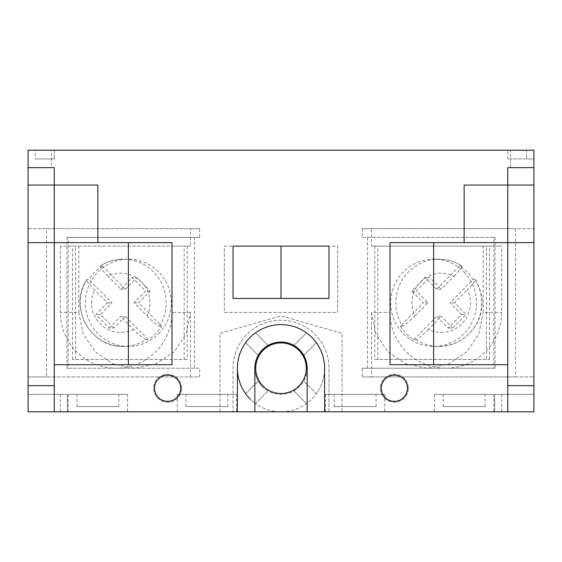 <?xml version="1.0" encoding="UTF-8"?>
<svg xmlns="http://www.w3.org/2000/svg" width="562" height="562" viewBox="0 0 562 562"><rect width="100%" height="100%" fill="white"/><g stroke="black" fill="none" stroke-linecap="round" stroke-linejoin="round"><path stroke-width="0.42" stroke-dasharray="2.81 2.11" d="M263.114 386.087A25.29 25.29 0 0 0 298.886 386.087A25.29 25.29 0 0 0 298.886 350.323A25.29 25.29 0 0 0 263.114 350.323A25.29 25.29 0 0 0 290.68 391.573A25.29 25.29 0 0 0 281 342.918A25.29 25.29 0 0 0 255.71 368.208A25.29 25.29 0 0 0 281 393.498A25.29 25.29 0 0 0 306.29 368.208M250.167 399.041A43.604 43.604 0 0 1 255.499 332.837L268.102 345.447L255.499 332.837A43.604 43.604 0 0 1 306.501 332.837L293.898 345.447A26.161 26.161 0 0 1 293.898 390.969A26.161 26.161 0 0 1 258.239 355.31A26.161 26.161 0 0 1 293.898 345.447L306.501 332.837A43.604 43.604 0 0 1 311.833 399.041A43.604 43.604 0 0 1 250.167 399.041A43.604 43.604 0 0 0 255.499 403.572L268.102 390.969L255.499 403.572A43.604 43.604 0 0 0 316.371 393.709L303.761 381.106L316.371 393.709A43.604 43.604 0 0 0 311.833 337.376M262.503 386.705A26.161 26.161 0 0 1 262.503 349.704A26.161 26.161 0 0 1 299.497 349.704A26.161 26.161 0 0 1 299.497 386.705A26.161 26.161 0 0 1 262.503 386.705M303.761 355.31L316.371 342.708L303.761 355.31M306.501 403.572L293.898 390.969L306.501 403.572M258.239 355.31L245.629 342.708L258.239 355.31M245.629 393.709L258.239 381.106L245.629 393.709M181.582 388.265A13.952 13.952 0 0 0 167.631 374.313A13.952 13.952 0 0 0 153.679 388.265A13.952 13.952 0 0 0 167.631 402.216A13.952 13.952 0 0 0 181.582 388.265A13.952 13.952 0 0 0 167.631 374.313A13.952 13.952 0 0 0 153.679 388.265A13.952 13.952 0 0 0 167.631 402.216A13.952 13.952 0 0 0 181.582 388.265M408.321 388.265A13.952 13.952 0 0 0 394.369 374.313A13.952 13.952 0 0 0 380.418 388.265A13.952 13.952 0 0 0 394.369 402.216A13.952 13.952 0 0 0 408.321 388.265A13.952 13.952 0 0 0 394.369 374.313A13.952 13.952 0 0 0 380.418 388.265A13.952 13.952 0 0 0 394.369 402.216A13.952 13.952 0 0 0 408.321 388.265M185.945 406.579L227.807 406.579L185.945 406.579L185.945 394.369L227.807 394.369L185.945 394.369M227.807 406.579L227.807 394.369M443.207 406.579L485.062 406.579L443.207 406.579L443.207 394.369L485.062 394.369L443.207 394.369M485.062 406.579L485.062 394.369M76.938 406.579L118.793 406.579L76.938 406.579L76.938 394.369L118.793 394.369L76.938 394.369M118.793 406.579L118.793 394.369M334.193 406.579L376.055 406.579L334.193 406.579L334.193 394.369L376.055 394.369L334.193 394.369M376.055 406.579L376.055 394.369M384.773 394.369L325.475 394.369L384.773 394.369L384.773 411.813L325.475 411.813L384.773 411.813M325.475 394.369L325.475 411.813M236.525 394.369L177.227 394.369L236.525 394.369L236.525 411.813L177.227 411.813L236.525 411.813M177.227 394.369L177.227 411.813M493.787 394.369L434.482 394.369L493.787 394.369L493.787 411.813L434.482 411.813L493.787 411.813M434.482 394.369L434.482 411.813M127.518 394.369L68.213 394.369L127.518 394.369L127.518 411.813L68.213 411.813L127.518 411.813M68.213 394.369L68.213 411.813M120.781 289.233L125.319 289.233L102.382 265.938L100.078 265.988C107.145 261.513 114.852 259.244 123.204 259.201A43.604 42.944 90 0 0 100.261 265.938C99.425 266.613 101.982 270.027 107.925 276.181A29.653 29.203 -90 0 1 149.977 302.799A29.653 29.203 -90 0 1 146.998 315.858L134.135 302.799L145.677 291.088L132.316 277.523L120.781 289.233L107.925 276.181M475.101 279.511L475.347 279.616C479.702 286.718 481.908 294.446 481.95 302.799C482.547 326.065 461.894 347 438.796 346.403A43.604 42.944 -90 0 0 481.739 302.799A43.604 42.944 -90 0 0 475.101 279.511C475.937 280.178 473.38 283.592 467.436 289.746A29.653 29.203 90 0 1 470.422 302.799A29.653 29.203 90 0 1 428.363 329.423L441.219 316.371L436.681 316.371L448.216 328.082L461.578 314.516L450.036 302.799L472.979 279.511L475.101 279.511M102.382 265.938A43.604 42.944 90 0 0 94.957 271.973A43.604 42.944 90 0 0 89.021 279.511L86.899 279.511A43.604 42.944 90 0 0 85.593 323.845A43.604 42.944 90 0 0 123.204 346.403A43.604 42.944 90 0 0 146.141 339.659L148.263 339.659A43.604 42.944 90 0 0 155.688 333.631A43.604 42.944 90 0 0 161.624 326.093L138.681 302.799L150.223 291.088L136.861 277.523L132.316 277.523M158.716 333.631A43.604 42.944 90 0 0 168.024 286.114A43.604 42.944 90 0 0 128.347 259.201A43.604 42.944 90 0 0 97.985 271.973A43.604 42.944 90 0 0 88.677 319.49A43.604 42.944 90 0 0 128.347 346.403A43.604 42.944 90 0 0 158.716 333.631M146.998 315.858C153.166 321.998 157.332 325.412 159.503 326.093L161.624 326.093M459.618 265.938L461.739 265.938A43.604 42.944 -90 0 0 438.796 259.201A43.604 42.944 -90 0 0 401.191 281.759A43.604 42.944 -90 0 0 402.497 326.093C404.654 325.426 408.82 322.012 415.002 315.858A29.653 29.203 90 0 1 420.573 281.836A29.653 29.203 90 0 1 454.075 276.181L441.219 289.233L436.681 289.233L459.618 265.938A43.604 42.944 90 0 1 467.043 271.973A43.604 42.944 90 0 1 472.979 279.511M464.015 271.973A43.604 42.944 90 0 1 473.323 319.49A43.604 42.944 90 0 1 433.653 346.403A43.604 42.944 90 0 1 403.284 333.631A43.604 42.944 90 0 1 393.976 286.114A43.604 42.944 90 0 1 433.653 259.201A43.604 42.944 90 0 1 464.015 271.973M428.363 329.423C422.195 335.563 418.03 338.977 415.859 339.659L413.737 339.659A43.604 42.944 90 0 1 406.312 333.631A43.604 42.944 90 0 1 400.376 326.093L423.319 302.799L411.777 291.088L425.139 277.523L429.684 277.523L441.219 289.233M154.55 388.265A13.081 13.081 0 0 0 167.631 401.345A13.081 13.081 0 0 0 180.711 388.265A13.081 13.081 0 0 0 167.631 375.184A13.081 13.081 0 0 0 154.55 388.265M381.289 388.265A13.081 13.081 0 0 0 394.369 401.345A13.081 13.081 0 0 0 407.45 388.265A13.081 13.081 0 0 0 394.369 375.184A13.081 13.081 0 0 0 381.289 388.265M298.886 350.323A25.29 25.29 0 0 0 281 342.918M224.315 246.114L337.685 246.114L337.685 312.395L224.315 312.395L224.315 246.114L337.685 246.114L337.685 312.395L224.315 312.395L224.315 246.114M60.366 246.114L60.366 312.395A55.814 55.814 0 0 0 116.179 368.208A55.814 55.814 0 0 0 171.993 312.395L171.993 246.114L60.366 246.114L78.821 246.114L78.821 312.395L60.366 312.395M390.007 312.395A55.814 55.814 0 0 0 445.821 368.208A55.814 55.814 0 0 0 501.634 312.395L501.634 246.114L390.007 246.114L390.007 312.395L371.559 312.395L371.559 376.926L515.445 376.926L515.445 228.678L371.559 228.678L371.559 246.114L483.179 246.114L483.179 312.395L501.634 312.395M78.821 312.395L83.071 333.758L95.168 351.861L113.278 363.958L134.634 368.208L155.99 363.958L174.101 351.861L186.198 333.751L190.441 312.395L190.441 376.926L46.555 376.926L46.555 228.678L28.1 228.678L28.1 411.813L67.342 411.813L28.1 411.813L28.1 394.369L67.342 394.369L28.1 394.369L28.1 411.813L219.953 411.813L219.953 333.322L281 315.886L342.047 333.322L342.047 411.813L533.9 411.813L533.9 376.926L515.445 376.926M28.1 228.678L28.1 376.926L199.672 376.926L199.672 368.208L68.178 368.208L68.178 237.396L199.672 237.396L199.672 228.678L28.1 228.678L28.1 150.187L533.9 150.187L510.647 150.187L510.647 167.631L507.739 167.631M371.559 376.926L362.328 376.926L362.328 368.208L493.822 368.208L493.822 237.396L362.328 237.396L362.328 228.678L533.9 228.678L533.9 150.187L510.647 150.187M533.9 228.678L533.9 376.926L533.9 228.678L515.445 228.678M362.328 376.926L533.9 376.926M371.559 312.395L375.802 333.751L387.899 351.861L406.01 363.958L427.366 368.208L448.722 363.958L466.832 351.861L478.929 333.758L483.179 312.395M362.328 228.678L371.559 228.678M362.328 368.208L495.031 368.208L495.031 237.396L362.328 237.396M493.822 368.208L495.031 368.208M493.822 237.396L495.031 237.396M54.261 167.631L51.353 167.631L51.353 150.187L35.364 150.187L35.364 158.913L54.261 158.913L35.364 158.913M51.353 167.631L28.1 167.631L28.1 150.187L51.353 150.187M526.636 158.913L533.9 158.913L533.9 150.187L533.9 167.631L533.9 158.913L507.739 158.913L526.636 158.913L526.636 150.187M28.1 385.651L54.261 385.651L54.261 364.717L171.993 364.717L171.993 242.629L28.1 242.629M533.9 242.629L390.007 242.629L390.007 364.717L507.739 364.717L507.739 385.651L533.9 385.651M533.9 394.369L533.9 411.813L494.658 411.813L533.9 411.813L533.9 394.369L494.658 394.369L533.9 394.369M46.555 228.678L190.441 228.678L190.441 246.114L78.821 246.114M328.967 246.114L233.033 246.114L233.033 298.443L328.967 298.443L328.967 246.114M328.967 411.813L328.967 368.208L328.967 411.813L233.033 411.813L233.033 368.208A47.967 47.967 0 0 1 281 320.242A47.967 47.967 0 0 1 328.967 368.208A47.967 47.967 0 0 0 281 320.242A47.967 47.967 0 0 0 233.033 368.208L233.033 411.813L219.953 411.813L219.953 333.322L281 315.886L342.047 333.322L342.047 411.813L328.967 411.813M28.1 167.631L28.1 150.187L54.261 150.187L54.261 158.913L54.261 150.187L35.364 150.187M324.604 411.813L324.604 368.208A43.604 43.604 0 0 0 281 324.604A43.604 43.604 0 0 0 237.396 368.208L237.396 411.813M307.161 411.813L307.161 368.208A26.161 26.161 0 0 0 281 342.047A26.161 26.161 0 0 0 254.839 368.208L254.839 411.813M190.441 376.926L199.672 376.926M46.555 376.926L28.1 376.926M199.672 228.678L190.441 228.678M483.179 246.114L501.634 246.114M371.559 246.114L390.007 246.114M367.506 368.208L367.506 237.396M190.441 246.114L171.993 246.114M199.672 237.396L194.494 237.396L194.494 368.208L199.672 368.208M489.474 359.483L489.474 246.114L486.446 246.114L486.446 359.483L489.474 359.483L377.826 359.483L377.826 246.114L489.474 246.114M377.826 246.114L486.446 246.114M374.798 246.114L374.798 359.483L486.446 359.483M374.798 359.483L377.826 359.483M448.216 328.082L452.761 328.082L466.123 314.516L454.581 302.799L467.436 289.746M452.761 328.082L441.219 316.371M402.497 326.093L400.376 326.093M415.002 315.858L427.865 302.799L416.323 291.088L429.684 277.523M436.681 289.233L425.139 277.523M413.737 339.659L436.681 316.371M427.865 302.799L423.319 302.799M454.075 276.181C460.011 270.041 462.561 266.627 461.739 265.938L461.922 265.988C454.855 261.513 447.148 259.244 438.796 259.201L433.653 259.201M454.581 302.799L450.036 302.799M411.777 291.088L416.323 291.088M461.578 314.516L466.123 314.516M146.141 339.659C143.984 338.991 139.819 335.577 133.637 329.423L120.781 316.371L125.319 316.371L148.263 339.659M125.319 316.371L113.784 328.082L109.239 328.082L95.877 314.516L107.419 302.799L94.564 289.746C88.627 283.606 86.077 280.192 86.899 279.511L86.653 279.623C68.03 306.655 90.545 347.941 123.204 346.403L128.347 346.403M109.239 328.082L120.781 316.371M113.784 328.082L100.422 314.516L111.964 302.799L89.021 279.511M125.319 289.233L136.861 277.523M134.135 302.799L138.681 302.799M107.419 302.799L111.964 302.799M150.223 291.088L145.677 291.088M100.422 314.516L95.877 314.516M72.526 359.483L72.526 246.114L75.554 246.114L75.554 359.483L72.526 359.483L184.174 359.483L184.174 246.114L72.526 246.114M184.174 246.114L75.554 246.114M187.202 246.114L187.202 359.483L184.174 359.483M187.202 359.483L75.554 359.483M194.494 368.208L66.969 368.208L66.969 237.396L194.494 237.396M68.178 368.208L66.969 368.208M68.178 237.396L66.969 237.396M533.9 185.074L464.135 185.074M97.865 185.074L28.1 185.074M533.9 167.631L510.647 167.631M507.739 158.913L507.739 150.187L507.739 158.913M494.658 394.369L494.658 411.813L494.658 394.369M501.634 394.369L501.634 411.813M60.366 394.369L60.366 411.813M67.342 394.369L67.342 411.813L67.342 394.369M159.503 326.093A43.604 42.944 90 0 0 166.141 302.799A43.604 42.944 90 0 0 123.204 259.201L128.347 259.201M415.859 339.659A43.604 42.944 -90 0 0 438.796 346.403L433.653 346.403M190.441 312.395L171.993 312.395M133.637 329.423A29.653 29.203 -90 0 1 100.134 323.768A29.653 29.203 -90 0 1 94.564 289.746M427.366 368.208L445.821 368.208M134.634 368.208L116.179 368.208"/><path stroke-width="0.84" d="M263.114 386.087A25.29 25.29 0 0 0 298.886 386.087A25.29 25.29 0 0 0 298.886 350.323A25.29 25.29 0 0 0 263.114 350.323A25.29 25.29 0 0 0 263.114 386.087A25.29 25.29 0 0 1 281 342.918M250.167 399.041A43.604 43.604 0 0 1 250.167 337.376A43.604 43.604 0 0 1 311.833 337.376M154.55 388.265A13.081 13.081 0 0 0 167.631 401.345A13.081 13.081 0 0 0 180.711 388.265A13.081 13.081 0 0 0 167.631 375.184A13.081 13.081 0 0 0 154.55 388.265M381.289 388.265A13.081 13.081 0 0 0 394.369 401.345A13.081 13.081 0 0 0 407.45 388.265A13.081 13.081 0 0 0 394.369 375.184A13.081 13.081 0 0 0 381.289 388.265M306.29 368.208A25.29 25.29 0 0 0 298.886 350.323M28.1 167.631L54.261 167.631L54.261 185.074L28.1 185.074L28.1 150.187L533.9 150.187L533.9 242.629L507.739 242.629L507.739 364.717L390.007 364.717L390.007 242.629L507.739 242.629L507.739 167.631L533.9 167.631M464.135 242.629L464.135 185.074L533.9 185.074M171.993 364.717L54.261 364.717L54.261 242.629L171.993 242.629L171.993 364.717M507.739 411.813L507.739 385.651L533.9 385.651L533.9 411.813L324.604 411.813L324.604 368.208A43.604 43.604 0 0 0 281 324.604A43.604 43.604 0 0 0 237.396 368.208L237.396 411.813L28.1 411.813L28.1 242.629L54.261 242.629L54.261 185.074L97.865 185.074L97.865 242.629M533.9 385.651L533.9 242.629M28.1 185.074L28.1 242.629M54.261 411.813L54.261 364.717M507.739 385.651L507.739 364.717M54.261 385.651L28.1 385.651M324.604 411.813L237.396 411.813M307.161 411.813L307.161 368.208A26.161 26.161 0 0 0 281 342.047A26.161 26.161 0 0 0 254.839 368.208L254.839 411.813M281 246.114L328.967 246.114L328.967 298.443L233.033 298.443L233.033 246.114L281 246.114L281 298.443M433.611 242.629L433.611 364.717M128.389 242.629L128.389 364.717"/></g></svg>
